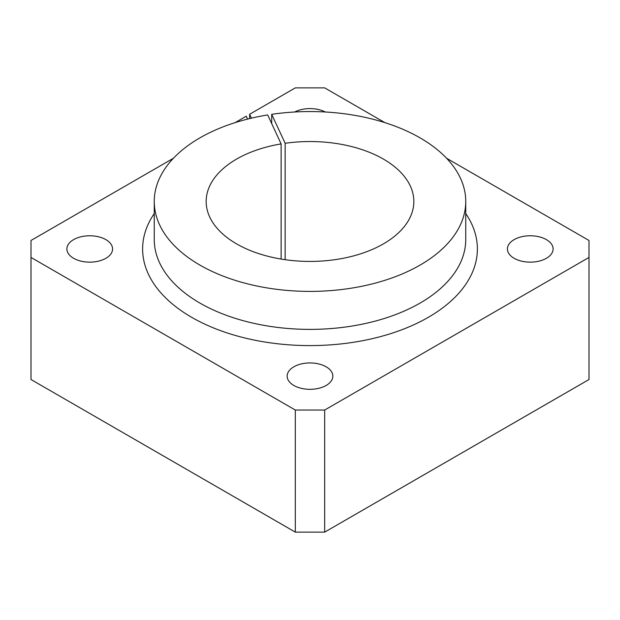 <?xml version="1.0" encoding="UTF-8"?>
<svg xmlns="http://www.w3.org/2000/svg" width="620" height="620" viewBox="0 0 620 620"><rect width="100%" height="100%" fill="white"/><g stroke="black" fill="none" stroke-linecap="round" stroke-linejoin="round"><path stroke-width="0.93" d="M294.702 111.995A22.847 13.191 180 0 1 325.298 111.995M247.581 119.094L246.241 116.211L235.112 122.636M173.437 158.247L31 240.483L31 257.44L295.314 410.037L324.686 410.037L324.686 532.123L589 379.517L589 257.44L324.686 410.037M589 257.44L589 240.483L446.563 158.247M384.888 122.636L324.686 87.877L295.314 87.877L249.635 114.25L251.441 118.157M285.138 259.687L285.138 143.282L271.7 114.32L271.7 123.589M249.635 118.591L249.635 114.25M281.124 259.067L281.124 143.902L267.685 114.94A155.752 89.923 180 0 0 154.248 201.485A155.752 89.923 180 0 0 310 291.4A155.752 89.923 180 0 0 465.752 201.485A155.752 89.923 180 0 0 271.7 114.32M31 257.44L31 379.517L295.314 532.123L295.314 410.037M295.314 532.123L324.686 532.123M73.586 258.284A22.847 13.191 180 0 1 66.89 248.961A22.847 13.191 180 0 1 89.737 235.771A22.847 13.191 180 0 1 112.576 248.961A22.847 13.191 180 0 1 105.888 258.284A22.847 13.191 180 0 1 73.586 258.284M293.849 385.454A22.847 13.191 180 0 1 287.153 376.123A22.847 13.191 180 0 1 310 362.94A22.847 13.191 180 0 1 332.847 376.123A22.847 13.191 180 0 1 326.151 385.454A22.847 13.191 180 0 1 293.849 385.454M514.112 258.284A22.847 13.191 180 0 1 507.424 248.961A22.847 13.191 180 0 1 530.263 235.771A22.847 13.191 180 0 1 553.11 248.961A22.847 13.191 180 0 1 546.414 258.284A22.847 13.191 180 0 1 514.112 258.284M285.138 143.282A103.834 59.946 180 0 1 413.835 201.485A103.834 59.946 180 0 1 310 261.431A103.834 59.946 180 0 1 206.165 201.485A103.834 59.946 180 0 1 281.124 143.902M154.248 213.567A167.377 96.635 0 0 0 310 345.596A167.377 96.635 0 0 0 465.752 213.567M154.248 201.485L154.248 239.46A155.752 89.923 0 0 0 310 329.383A155.752 89.923 0 0 0 465.752 239.46L465.752 201.485"/></g></svg>
